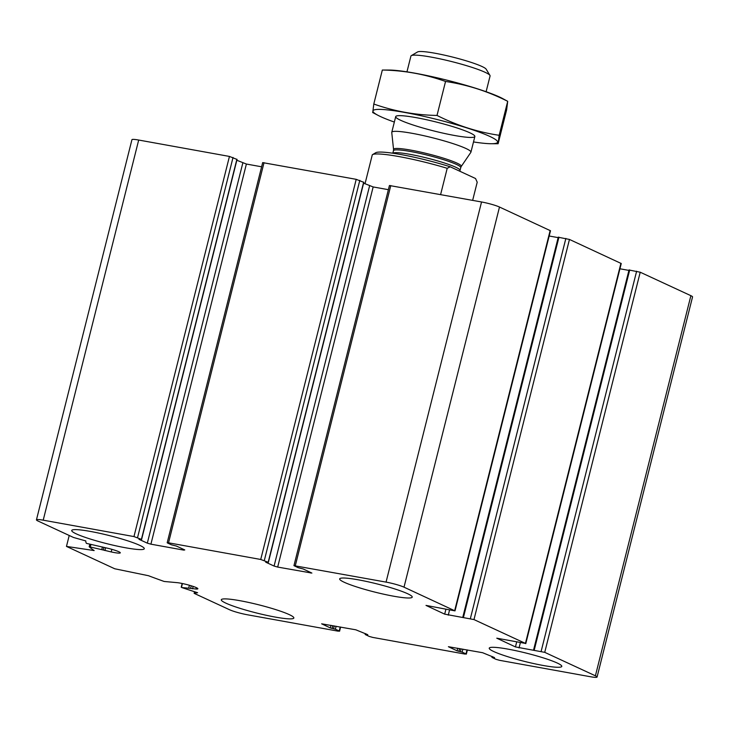<?xml version="1.0" encoding="UTF-8"?>
<svg xmlns="http://www.w3.org/2000/svg" width="729" height="729" viewBox="0 0 729 729"><rect width="100%" height="100%" fill="white"/><g stroke="black" fill="none" stroke-linecap="round" stroke-linejoin="round"><path stroke-width="1.09" d="M100.502 546.595L86.386 543.36A238.046 26.946 14.1 0 1 85.803 540.927L73.501 537.464L38.118 521.071A13.605 1.54 14.1 0 1 36.45 519.841A13.605 1.54 14.1 0 1 43.211 520.178L133.963 536.571L141.417 539.369L138.957 539.287L147.322 543.16L150.912 544.171L183.754 550.113L184.774 549.93L176.409 546.057L171.379 544.782L167.515 542.996L168.536 542.813L260.727 559.471L268.181 562.269L265.721 562.187L274.086 566.059L277.676 567.071L311.875 573.076L303.173 568.957L298.143 567.681L293.951 565.649L389.432 185.512L481.541 201.969A13.605 1.54 14.1 0 1 499.493 207.036L550.495 230.747L455.005 610.884L426.009 605.407L444.681 614.146L445.884 609.371M293.951 565.649L386.06 582.106A13.605 1.54 14.1 0 1 404.012 587.173L455.005 610.884M194.525 591.729L194.124 593.333L229.507 609.717A13.605 1.54 14.1 0 0 247.459 614.784L338.21 631.177L339.231 630.995L335.376 629.209L330.337 627.933L321.644 623.814L355.843 629.81L367.799 634.704L365.165 634.494L369.193 636.408L372.783 637.419L464.984 654.077L465.995 653.895L462.14 652.109L457.11 650.833L448.408 646.714L482.607 652.71L494.563 657.604L491.938 657.394L495.966 659.308L499.556 660.319L590.308 676.712A13.605 1.54 14.1 0 0 597.069 677.05A13.605 1.54 14.1 0 0 595.402 675.81L544.736 652.346L515.449 646.924L496.777 638.185L525.436 643.406L473.978 619.577L444.681 614.146M549.174 236.005L558.15 237.627M558.441 237.271L569.458 239.44L621.254 263.524L525.773 643.652M619.932 268.782L628.917 270.404M629.209 270.04L640.217 272.218L690.882 295.682A13.605 1.54 14.1 0 1 692.55 296.913L597.069 677.05M194.124 593.333L197.605 592.713A238.046 26.946 14.1 0 1 181.758 587.528L190.597 588.385L191.253 585.806M69.219 535.478L66.467 546.413L114.717 568.766L148.452 575.71A238.046 26.946 14.1 0 0 164.171 581.469L177.639 582.699A12.238 1.385 14.1 0 1 190.725 585.642A12.238 1.385 14.1 0 1 197.869 588.768A12.238 1.385 14.1 0 1 196.028 589.032L190.597 588.385M66.467 546.413L94.159 550.568A238.046 26.946 14.1 0 1 89.202 546.75L103.272 550.012L103.946 547.324M100.465 546.613L108.266 548.381A12.238 1.385 14.1 0 1 120.294 552.837A12.238 1.385 14.1 0 1 111.209 551.935L103.272 550.012M36.45 519.841L131.931 139.713A13.605 1.54 14.1 0 1 138.692 140.041L229.444 156.434L236.861 159.387M236.834 160.262L246.393 164.043L261.62 166.795M167.187 542.75L262.668 162.613L356.217 179.334L363.625 182.286M363.607 183.161L373.157 186.943L388.384 189.686M125.698 547.798A37.407 4.237 14.1 0 1 89.184 538.676A37.407 4.237 14.1 0 1 71.724 530.493A37.407 4.237 14.1 0 1 90.314 531.414A37.407 4.237 14.1 0 1 126.819 540.535A37.407 4.237 14.1 0 1 144.287 548.718A37.407 4.237 14.1 0 1 125.698 547.798M393.633 596.204A37.407 4.237 14.1 0 1 357.128 587.073A37.407 4.237 14.1 0 1 339.659 578.89A37.407 4.237 14.1 0 1 358.249 579.81A37.407 4.237 14.1 0 1 394.763 588.932A37.407 4.237 14.1 0 1 412.222 597.115A37.407 4.237 14.1 0 1 393.633 596.204M543.205 665.477A37.407 4.237 14.1 0 1 506.691 656.355A37.407 4.237 14.1 0 1 489.232 648.172A37.407 4.237 14.1 0 1 507.821 649.092A37.407 4.237 14.1 0 1 544.326 658.214A37.407 4.237 14.1 0 1 561.795 666.397A37.407 4.237 14.1 0 1 543.205 665.477M275.261 617.08A37.407 4.237 14.1 0 1 238.757 607.95A37.407 4.237 14.1 0 1 221.297 599.767A37.407 4.237 14.1 0 1 239.887 600.687A37.407 4.237 14.1 0 1 276.391 609.818A37.407 4.237 14.1 0 1 293.851 617.992A37.407 4.237 14.1 0 1 275.261 617.08M472.647 200.366L477.213 182.214L475.536 178.514L450.194 166.777A51.686 5.85 -165.9 0 0 375.763 152.716L372.501 154.648A54.411 6.16 -165.9 0 0 372.3 154.785L365.01 183.817M450.194 166.777L447.205 168.317A54.411 6.16 -165.9 0 0 399.018 156.58A54.411 6.16 -165.9 0 0 372.501 154.648M447.205 168.317L440.608 194.579M486.115 91.717L490.07 75.98A40.806 4.62 -165.9 0 0 489.943 75.406L486.161 69.182A35.593 4.028 -165.9 0 0 434.921 53.217A35.593 4.028 -165.9 0 0 417.571 51.95L411.293 55.65A40.806 4.62 -165.9 0 0 410.91 56.097L406.955 71.834M489.943 75.406A40.806 4.62 -165.9 0 0 431.194 57.099A40.806 4.62 -165.9 0 0 411.293 55.65M412.049 133.298A40.806 4.62 -165.9 0 0 391.774 132.295A40.806 4.62 -165.9 0 0 391.755 132.487L393.551 149.445A34.937 3.955 -165.9 0 1 410.919 150.138A34.937 3.955 -165.9 0 1 445.61 158.849A34.937 3.955 -165.9 0 1 461.257 166.449L470.852 152.352A40.806 4.62 -165.9 0 0 470.925 152.179A40.806 4.62 -165.9 0 0 451.88 143.248A40.806 4.62 -165.9 0 0 412.049 133.298M502.345 98.397A64.27 7.272 -165.9 0 0 446.941 80.172A64.27 7.272 -165.9 0 0 389.505 70.057L382.333 70.039C403.984 70.403 425.062 74.203 445.547 81.457C467.116 84.673 487.838 91.298 507.703 101.313L502.345 98.397M498.117 143.75L499.165 135.302L507.703 101.313L506.655 109.76L498.117 143.75L490.954 143.722A64.27 7.272 -165.9 0 0 437.063 119.501A64.27 7.272 -165.9 0 0 378.114 115.382A64.27 7.272 -165.9 0 0 380.839 116.713A64.27 7.272 -165.9 0 0 394.343 122.062M382.333 70.039L373.795 104.019L372.747 112.466M445.547 81.457L437.008 115.437C415.357 115.073 394.289 111.273 373.795 104.019M499.165 135.302C477.595 132.077 456.873 125.461 437.008 115.437M400.713 120.312A40.806 4.62 -165.9 0 0 446.895 133.981A40.806 4.62 -165.9 0 0 474.734 135.922A40.806 4.62 -165.9 0 0 436.416 122.071A40.806 4.62 -165.9 0 0 396.093 116.166A40.806 4.62 -165.9 0 0 400.713 120.312M473.495 141.945A64.27 7.272 -165.9 0 0 490.954 143.722M295.3 565.713L390.79 185.576M386.06 582.106L481.541 201.969M404.012 587.173L499.493 207.036M454.677 610.638L550.158 230.501M448.271 615.158L449.547 610.073M463.471 617.308L558.952 237.18M470.378 618.556L565.868 238.429M473.978 619.577L569.458 239.44M525.436 643.406L620.926 263.278M515.449 646.924L516.642 642.149M519.039 647.935L520.315 642.85M534.229 650.086L629.71 269.958M541.146 651.334L636.627 271.206M544.736 652.346L640.217 272.218M595.402 675.81L690.882 295.682M492.613 657.43L492.777 656.774M457.11 650.833L457.766 648.227M458.906 651.343L459.598 648.555M460.345 651.598L461.038 648.819M462.14 652.109L462.879 649.147M465.995 653.895L467.007 649.894M365.849 634.531L366.013 633.875M330.337 627.933L330.993 625.327M332.132 628.444L332.834 625.655M333.581 628.699L334.274 625.919M335.376 629.209L336.115 626.247M339.231 630.995L340.233 626.995M181.503 587.237L182.432 583.537M188.747 587.957L189.422 585.259M192.547 588.832L193.149 586.417M196.028 589.032L196.374 587.656M89.22 546.686L89.813 544.326L89.184 546.714M90.332 546.841L90.906 544.581M101.796 549.511L102.443 546.95M104.894 550.55L105.605 547.725M111.209 551.935L111.865 549.338M43.211 520.178L138.692 140.041M133.963 536.571L229.444 156.434M137.553 537.583L233.034 157.446M141.417 539.369L236.898 159.232M147.322 543.16L242.803 163.032M150.912 544.171L246.393 164.043M183.754 550.113L183.899 549.529M168.536 542.813L264.016 162.685M260.727 559.471L356.217 179.334M264.317 560.483L359.807 180.345M268.181 562.269L363.662 182.132M274.086 566.059L369.567 185.931M277.676 567.071L373.157 186.943M310.518 573.003L310.663 572.42M461.257 166.449L460.746 167.588A34.691 3.927 -165.9 0 0 444.553 159.997A34.691 3.927 -165.9 0 0 410.7 151.541A34.691 3.927 -165.9 0 0 393.46 150.684L393.551 149.445M460.746 167.588L460.045 170.395A34.691 3.927 -165.9 0 0 443.852 162.804A34.691 3.927 -165.9 0 0 409.999 154.348A34.691 3.927 -165.9 0 0 392.922 153.236M462.787 617.281L558.277 237.144M533.555 650.058L629.036 269.921M491.938 657.394L492.166 656.492M466.332 654.141L467.38 649.967M365.165 634.494L365.393 633.592M339.568 631.241L340.616 627.068M181.211 587.264L182.159 583.482M141.581 539.496L237.062 159.359M268.345 562.396L363.835 182.259M395.71 116.613L391.774 132.295M474.871 136.496L470.925 152.179M393.46 150.684L392.831 153.218M459.935 171.288L460.045 170.395M378.114 115.382L372.628 112.503"/></g></svg>
